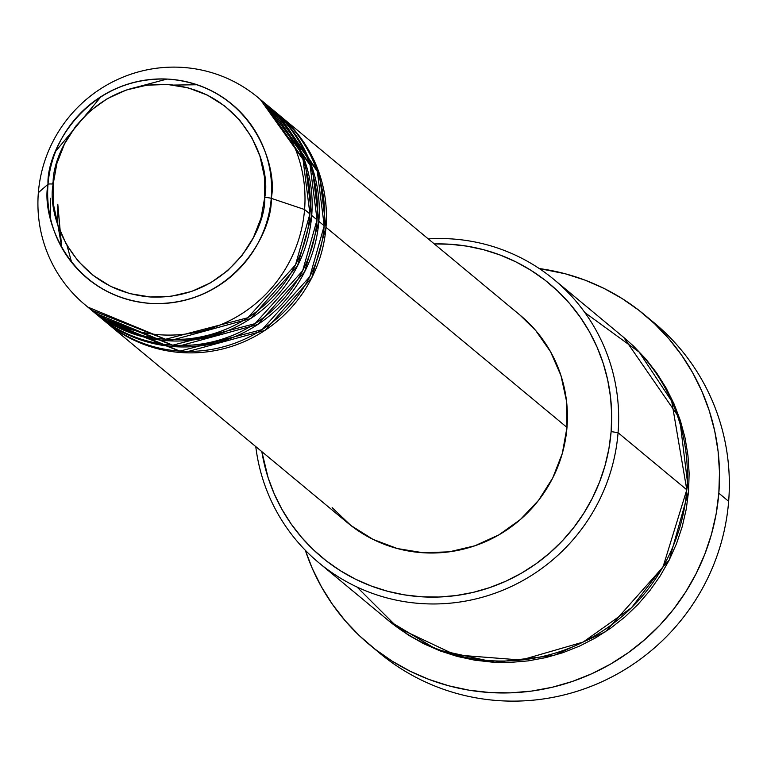 <?xml version="1.0" encoding="UTF-8"?>
<svg xmlns="http://www.w3.org/2000/svg" width="767" height="767" viewBox="0 0 767 767"><rect width="100%" height="100%" fill="white"/><g stroke="black" fill="none" stroke-linecap="round" stroke-linejoin="round"><path stroke-width="1.15" d="M87.937 307.136L165.605 339.254L247.846 317.73L295.506 264.845L309.926 213.955L304.576 209.516L271.24 198.327A6.136 0.671 -175.4 0 0 264.74 197.407C266.485 228.758 228.825 300.482 150.418 296.992C72.242 290.597 46.442 214.865 53.191 184.051C51.447 152.7 89.106 80.976 167.513 84.466C245.689 90.861 271.489 166.592 264.74 197.407A6.136 0.671 4.6 0 1 271.24 198.327C278.373 165.806 251.145 85.894 168.654 79.145C85.914 75.463 46.164 151.147 48.014 184.233A6.136 0.671 4.6 0 1 53.191 184.051L56.892 163.448L64.514 143.899L75.77 126.143L90.218 110.87L107.313 98.665L126.392 89.998L146.718 85.204L167.513 84.466L187.982 87.812L207.339 95.108L224.836 106.086L239.803 120.314L251.662 137.245L259.955 156.238L264.375 176.554L264.74 197.407L261.039 218.01L253.417 237.569L242.161 255.315L227.713 270.588L210.618 282.793L191.549 291.46L171.214 296.254L150.418 296.992L129.949 293.646L110.592 286.35L93.095 275.372L78.129 261.144L66.269 244.213L57.976 225.23L53.556 204.914L53.191 184.051A6.136 0.671 -175.4 0 0 48.014 184.233A113.18 111.138 129.7 0 1 168.654 79.145A113.18 111.138 129.7 0 1 271.24 198.327L304.576 209.516A134.982 132.547 -50.3 0 0 182.22 67.381A134.982 132.547 -50.3 0 0 38.35 192.699L48.014 184.233L38.35 192.699A134.982 132.547 129.7 0 1 120.189 78.33A134.982 132.547 129.7 0 1 257.693 97.265A134.982 132.547 129.7 0 1 304.576 209.516L309.926 213.955A134.982 132.547 -50.3 0 0 263.052 101.714L257.693 97.265M279.121 115.05A134.982 132.547 129.7 0 0 278.22 114.312L319.398 173.716L325.994 227.3L311.776 277.779L264.893 330.433L183.61 352.715L105.76 321.996A134.982 132.547 129.7 0 0 106.651 322.744A134.982 132.547 129.7 0 0 244.155 341.679A134.982 132.547 129.7 0 0 325.994 227.3L566.986 427.43A134.982 132.547 -50.3 0 0 520.112 315.179L279.121 115.05A134.982 132.547 129.7 0 1 325.994 227.3L566.986 427.43L562.326 453.355L552.739 477.966L538.578 500.314L520.39 519.527L498.876 534.887L474.869 545.788L449.289 551.828L423.116 552.758L397.354 548.549L372.992 539.364L350.979 525.548L332.14 507.649M102.212 318.995L179.881 351.113L262.122 329.589L309.782 276.705L324.211 225.814A134.982 132.547 -50.3 0 0 277.338 113.574L271.978 109.125A134.982 132.547 129.7 0 1 318.851 221.375L304.633 271.854L257.75 324.499L176.468 346.78L98.617 316.062A134.982 132.547 129.7 0 0 99.509 316.809A134.982 132.547 129.7 0 0 237.022 335.754A134.982 132.547 129.7 0 0 318.851 221.375L324.211 225.814L318.851 221.375L312.255 167.791L271.087 108.387A134.982 132.547 129.7 0 1 271.978 109.125M61.724 247.578L57.793 204.204L57.774 224.597M95.07 313.07L172.748 345.188L254.989 323.664L302.639 270.77L317.068 219.889A134.982 132.547 -50.3 0 0 270.195 107.639L264.836 103.19A134.982 132.547 129.7 0 1 311.718 215.441L297.491 265.919L250.617 318.573L169.325 340.855L91.474 310.136A134.982 132.547 129.7 0 0 92.366 310.884A134.982 132.547 129.7 0 0 229.879 329.82A134.982 132.547 129.7 0 0 311.718 215.441L317.068 219.889L311.718 215.441L305.113 161.856L263.944 102.462A134.982 132.547 129.7 0 1 264.836 103.19M199.171 339.043L169.555 339.455M50.67 219.17L50.651 198.27M356.971 586.995L397.891 627.799L455.301 654.893L521.157 660.032L583.141 642.075L631.509 607.732L663.148 566.554L686.791 489.787L618.068 432.713L611.126 431.591A177.934 174.723 129.7 0 1 442.569 596.851A177.934 174.723 129.7 0 1 261.844 451.629L268.124 477.736L274.222 493.833L281.882 509.23L291.029 523.775L301.556 537.322L313.377 549.747L326.387 560.926L340.433 570.753L355.409 579.133L371.151 585.978L387.517 591.242L404.343 594.856L421.476 596.784L438.743 597.023L455.982 595.566L473.018 592.412L489.701 587.608L505.865 581.194L521.349 573.237L536.008 563.803L549.699 552.988L562.297 540.898L573.678 527.658L583.716 513.372L592.345 498.205L599.449 482.28L604.981 465.761L608.893 448.81L611.126 431.591L611.673 414.257L610.522 396.98L607.685 379.933L603.198 363.28L597.09 347.183L589.43 331.785L580.293 317.241L569.756 303.694L557.935 291.268L544.934 280.089L530.879 270.262L515.913 261.883L500.17 255.037L483.804 249.774L466.969 246.159L449.845 244.232L434.323 243.935A177.934 174.723 129.7 0 1 611.126 431.591L618.068 432.713A184.07 180.744 -50.3 0 0 428.254 238.901A184.07 180.744 129.7 0 1 554.148 279.648A184.07 180.744 129.7 0 1 618.068 432.713L686.791 489.787A184.07 180.744 -50.3 0 0 622.871 336.723L554.148 279.648M649.103 318.756A214.741 210.867 129.7 0 1 728.65 501.33A214.741 210.867 -50.3 0 0 654.078 322.754L644.261 314.604A214.741 210.867 129.7 0 1 718.832 493.171L728.65 501.33L718.832 493.171A214.741 210.867 129.7 0 1 588.634 675.142A214.741 210.867 129.7 0 1 369.867 645.009A214.741 210.867 129.7 0 1 305.324 550.275L312.227 568.309L321.478 586.889L332.504 604.434L345.217 620.791L359.483 635.785L375.178 649.275L392.138 661.135L410.211 671.25L429.213 679.514L448.963 685.861L469.27 690.223L489.95 692.553L510.784 692.841L531.589 691.077L552.154 687.28L572.287 681.479L591.798 673.742L610.484 664.126L628.173 652.746L644.702 639.697L659.908 625.105L673.637 609.123L685.756 591.884L696.158 573.572L704.748 554.359L711.421 534.426L716.138 513.967L718.832 493.171L719.494 472.261L718.104 451.418L714.681 430.843L709.264 410.738L701.891 391.304L692.649 372.724L681.623 355.169L668.91 338.822L654.644 323.827L638.949 310.338L621.989 298.478L603.917 288.363L584.914 280.099L565.164 273.752L539.278 268.555A214.741 210.867 129.7 0 1 644.261 314.604M461.571 657.52L450.958 653.666M688.584 491.263L669.227 560.025L605.441 631.778L553.918 655.497L494.773 662.295L436.807 649.611L388.581 620.666L408.562 635.229L424.046 643.897L440.335 650.982L457.257 656.427L474.668 660.166L492.395 662.161L510.256 662.41L528.089 660.895L545.711 657.635L562.968 652.669L579.689 646.035L595.71 637.799L610.877 628.039L625.038 616.86L638.067 604.348L649.841 590.648L660.234 575.873L669.15 560.178L676.504 543.707L682.227 526.622L686.264 509.087L688.584 491.263L689.14 473.335L687.951 455.473L685.027 437.832L680.377 420.604L674.059 403.95L666.139 388.025L656.686 372.983L645.785 358.966L633.561 346.109L623.763 337.461L679.629 418.351L688.584 491.263M92.366 310.884L97.725 315.323A134.982 132.547 -50.3 0 0 235.229 334.268A134.982 132.547 -50.3 0 0 317.068 219.889L310.031 165.039L266.571 104.743M85.223 304.95A134.982 132.547 129.7 0 1 38.35 192.699A134.982 132.547 -50.3 0 0 160.706 334.834A134.982 132.547 -50.3 0 0 304.576 209.516A134.982 132.547 129.7 0 1 222.737 323.895A134.982 132.547 129.7 0 1 85.223 304.95L90.583 309.398A134.982 132.547 -50.3 0 0 228.096 328.334A134.982 132.547 -50.3 0 0 309.926 213.955L303.042 159.526L260.349 99.528M271.24 198.327A113.18 111.138 129.7 0 1 150.61 303.416A113.18 111.138 129.7 0 1 48.014 184.233C40.891 216.754 68.119 296.666 150.61 303.416C233.341 307.097 273.09 231.413 271.24 198.327M369.867 645.009L379.684 653.168A214.741 210.867 -50.3 0 0 598.452 683.292A214.741 210.867 -50.3 0 0 728.65 501.33A214.741 210.867 129.7 0 1 595.48 684.567A214.741 210.867 129.7 0 1 374.842 649.016M318.957 562.853A184.07 180.744 129.7 0 1 255.775 446.586A184.07 180.744 -50.3 0 0 440.248 603.83A184.07 180.744 -50.3 0 0 618.068 432.713A184.07 180.744 129.7 0 1 506.469 588.682A184.07 180.744 129.7 0 1 318.957 562.853L387.68 619.928A184.07 180.744 -50.3 0 0 575.202 645.756A184.07 180.744 -50.3 0 0 686.791 489.787L671.691 401.151L639.179 352.101L584.866 312.572M519.853 314.969L535.606 330.404L550.533 351.717L560.974 375.619L566.525 401.179L566.986 427.43A134.982 132.547 -50.3 0 1 485.147 541.809A134.982 132.547 -50.3 0 1 347.633 522.873L106.651 322.744M99.509 316.809L104.858 321.258A134.982 132.547 -50.3 0 0 242.372 340.193A134.982 132.547 -50.3 0 0 324.211 225.814L317.317 171.386L274.624 111.388M101.081 96.575L55.78 151.128M52.597 184.022L53.776 178.596L52.597 184.022M127.715 89.557L167.033 79.059L127.715 89.557M67.055 245.593L71.619 262.314M207.742 344.719L177.215 345.409M57.851 224.836L61.801 247.703M200.599 338.784L170.073 339.474M197.119 84.754L173.917 85.07"/></g></svg>
